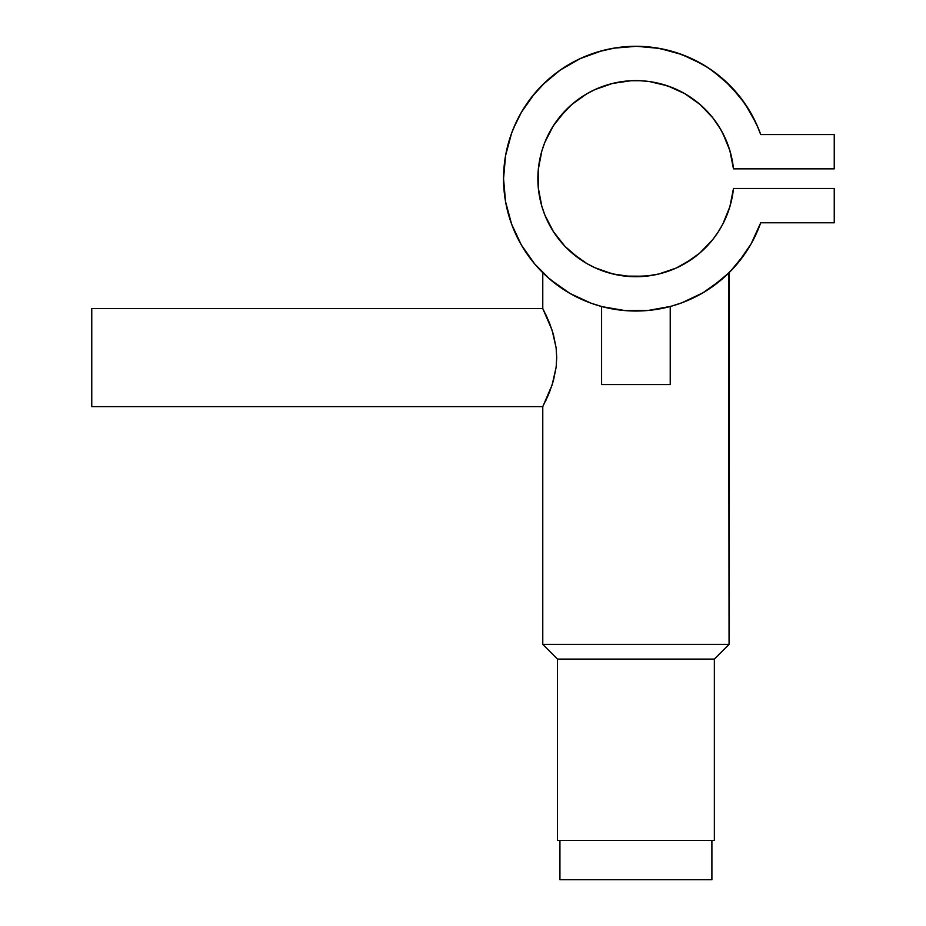 <?xml version="1.0" encoding="UTF-8"?>
<svg xmlns="http://www.w3.org/2000/svg" width="926" height="926" viewBox="0 0 926 926"><rect width="100%" height="100%" fill="white"/><g stroke="black" fill="none" stroke-linecap="round" stroke-linejoin="round"><path stroke-width="1.39" d="M559.929 840.484L559.929 879.7L711.897 879.7L711.897 840.484L711.897 879.7L559.929 879.7L559.929 840.484M607.398 307.918L601.599 306.506L601.599 384.568L670.227 384.568L670.227 306.506L660.192 308.786M610.558 308.578L609.412 308.346M728.693 273.066L729.063 644.392L714.351 659.092L714.351 840.484L557.475 840.484L557.475 659.092L557.475 840.484L714.351 840.484L714.351 659.092L557.475 659.092L542.775 644.392L542.775 406.618L91.755 406.618L542.775 406.618L549.477 392.219L553.378 380.841L556.132 367.275L556.711 357.529L556.121 347.829L553.378 334.344L549.488 322.989L542.775 308.578L91.755 308.578L91.755 406.618L91.755 308.578L542.775 308.578L552.127 330.258L556.121 347.829L556.711 357.529L556.132 367.275L552.139 384.903L542.775 406.618L542.775 644.392L557.475 659.092L714.351 659.092L729.063 644.392L542.775 644.392L729.063 644.392L729.063 272.707L711.411 287.384M542.775 272.707L542.775 308.578L542.775 272.707M561.156 287.893L547 276.712M550.125 279.467L570.127 293.519L591.147 303.23L602.259 306.68L601.599 306.506L601.599 384.568L670.227 384.568L670.227 306.506M729.873 206.672A98.052 98.052 0 0 0 733.473 188.464L729.862 206.73L722.87 223.965L718.171 232.021L712.742 239.579L699.848 253.006L684.939 263.574L676.385 267.973M692.486 258.748A98.052 98.052 0 0 1 672.241 269.732L672.253 269.732M673.329 269.292L663.641 272.707M667.09 271.619L668.178 271.249M659.196 273.911L661.523 273.309M663.236 272.823A98.052 98.052 0 0 0 663.329 272.8L667.484 271.492M642.169 276.515L645.526 276.237M628.58 276.434L635.977 276.712M624.9 276.087L645.63 276.226A98.052 98.052 0 0 0 659.266 273.888M603.902 271.341L616.924 274.848A98.052 98.052 0 0 0 616.982 274.872M601.24 270.369L601.229 270.369A98.052 98.052 0 0 0 601.263 270.38L598.069 269.107A98.052 98.052 0 0 0 599.608 269.744L595.048 267.788A98.052 98.052 0 0 0 598.057 269.107L604.747 271.631A98.052 98.052 0 0 0 604.747 271.619L603.358 271.144M564.929 246.293A98.052 98.052 0 0 0 587.871 264.13L586.887 263.574L587.883 264.142A98.052 98.052 0 0 0 590.672 265.646L590.499 265.554M593.138 266.885L591.957 266.306M751.067 243.943A132.36 132.36 0 0 0 760.709 222.784A132.36 132.36 0 0 1 557.197 285.081A132.36 132.36 0 0 1 557.197 72.251A132.36 132.36 0 0 1 760.709 134.548A132.36 132.36 0 0 0 758.869 129.64M505.596 155.499A132.36 132.36 0 0 0 505.596 201.833M516.002 234.695A132.36 132.36 0 0 0 527.704 254.893M534.649 263.91A132.36 132.36 0 0 0 534.719 263.979L550.229 279.548M542.532 272.464A132.36 132.36 0 0 0 554.003 282.638M717.8 282.661A132.36 132.36 0 0 0 724.815 276.735M721.69 279.478L724.827 276.724A132.36 132.36 0 0 0 730.278 271.48M702.498 293.056L704.281 292.003M692.069 298.531L693.134 298.022M681.93 302.767L702.892 292.836L721.748 279.432L730.232 271.526L744.979 253.678L751.113 243.851L760.709 222.784L834.245 222.784L834.245 188.464L733.473 188.464A98.052 98.052 0 0 1 584.086 261.896A98.052 98.052 0 0 1 584.086 95.436A98.052 98.052 0 0 1 733.473 168.856A98.052 98.052 0 0 0 729.873 150.649M579.838 298.566L580.926 299.063M560.415 287.384L562.059 288.507M656.916 309.353L660.007 308.821M647.563 310.511L648.536 310.43M624.367 310.523L625.953 310.65M611.658 308.786L615.547 309.446M729.85 150.556A98.052 98.052 0 0 0 726.794 141.863M726.76 141.759A98.052 98.052 0 0 0 595.071 89.533M594.967 89.579A98.052 98.052 0 0 0 544.893 142.222M544.847 142.338A98.052 98.052 0 0 0 538.319 169.308M538.307 169.412A98.052 98.052 0 0 0 537.867 178.579M537.867 178.753A98.052 98.052 0 0 0 538.307 187.909M538.319 188.024A98.052 98.052 0 0 0 544.847 214.982M544.893 215.11A98.052 98.052 0 0 0 564.814 246.177M590.73 265.681A98.052 98.052 0 0 0 594.967 267.753M699.848 253.006L692.509 258.736L676.35 267.984L658.745 274.015L649.601 275.751L631.011 276.585L612.595 273.899A98.052 98.052 0 0 0 612.676 273.922L612.445 273.853M692.521 258.724A98.052 98.052 0 0 0 726.76 215.561M726.794 215.469A98.052 98.052 0 0 0 729.85 206.776M668.028 271.306L670.644 270.357M659.057 273.946L645.63 276.226L658.432 274.084M612.885 273.969L621.577 275.659M621.983 275.716L612.642 273.911M595.233 267.869L589.052 264.79M608.544 272.811L604.736 271.619M626.265 276.237L645.63 276.226M676.142 268.077L673.827 269.084M612.595 273.899L595.024 267.776L586.748 263.493L578.924 258.447L564.872 246.235L553.389 231.593L544.87 215.052L541.826 206.243L538.307 187.966L538.307 169.354L541.826 151.088L544.87 142.28L553.389 125.728L558.783 118.134L571.608 104.65L586.748 93.839L595.024 89.556L612.595 83.433L631.011 80.736L640.317 80.712L649.601 81.581L667.692 85.91L684.65 93.584L699.848 104.325L712.742 117.741L718.171 125.311L722.87 133.356L729.862 150.602L733.473 168.856L834.245 168.856L834.245 134.548L760.709 134.548L756.368 123.795L744.979 103.654L730.232 85.805L712.615 70.793L702.892 64.496L681.976 54.576L659.648 48.441L636.602 46.3L613.533 48.21L602.213 50.664L580.428 58.488L560.334 69.994L542.567 84.822L534.719 93.352L521.396 112.289L516.037 122.556L511.592 133.251L505.573 155.603L503.547 178.66L505.573 201.729L511.592 224.08L521.396 245.043L534.719 263.979L542.567 272.499M602.213 306.668L625.027 310.58L648.177 310.453L670.945 306.309L681.976 302.756M760.709 222.784L834.245 222.784L834.245 188.464L733.473 188.464M733.473 168.856L834.245 168.856L834.245 134.548L760.709 134.548M726.771 215.515L722.87 223.965M718.171 232.021L712.742 239.579M684.65 263.736L684.025 264.095M683.92 264.153L681.142 265.658M678.619 266.919L676.35 267.984M586.748 263.493L571.608 252.671M564.872 246.235L553.389 231.593M541.826 206.243L538.307 187.966M538.307 169.354L541.826 151.088M553.389 125.728L565.902 110.032M568.02 107.937L574.687 102.08M577.257 100.101L586.748 93.839M595.024 89.556L603.659 86.072M612.595 83.433L621.74 81.65M640.317 80.712L649.601 81.581M658.745 83.317L660.284 83.699M661.291 83.953L673.433 88.074L684.65 93.584M692.509 98.596L694.442 99.996M697.081 102.034L699.848 104.325M712.742 117.741L720.833 129.64L726.771 141.817M758.197 127.985L750.546 112.486L739.978 96.86M739.955 96.836L724.445 80.261L708.668 68.084L693.655 59.565L708.668 68.084M676.559 52.689L692.937 59.206L676.559 52.689L656.881 47.967L673.526 51.752M635.12 46.3L615.339 47.909L598.624 51.659L579.329 59.009M577.349 59.958L561.179 69.415L547.555 80.111L561.179 69.415M533.422 94.915L545.078 82.391L531.628 97.149L521.859 111.502L531.628 97.161M511.592 133.251L508.096 144.294M504.057 190.235L505.573 201.729M511.592 224.08L516.037 234.776M527.646 254.8L534.719 263.979M708.899 289.086L710.149 288.252M711.237 287.5L717.152 283.171M718.426 282.164L721.597 279.559M721.759 279.421L724.421 277.082M725.509 276.098L726.76 274.929M727.477 274.246L728.449 273.309M727.142 274.571L737.999 262.926L751.113 243.851M591.494 266.075L590.707 265.669M673.804 269.096L672.264 269.721M680.054 266.213L679.094 266.688M684.939 263.574L683.978 264.13L684.939 263.574M710.659 287.905L713.194 286.122M559.072 286.435L560.126 287.176M548.69 278.217L549.836 279.212M544.731 312.409L544.129 311.194M546.803 316.75L545.634 314.261M548.736 321.16L548.007 319.447M548.748 394.013L545.368 401.49M543.284 405.646L542.775 406.618M545.993 400.182L545.715 400.773M548.146 319.771L548.539 320.697M547.173 317.572L547.486 318.255M545.715 314.435L546.294 315.662M662.437 308.346L669.567 306.68M605.766 307.548L606.958 307.826M602.259 306.68L604.227 307.177M513.675 127.892L521.523 112.081L513.675 127.892M598.624 51.659L615.339 47.909M726.933 82.564L738.682 95.251M685.564 94.116L684.823 93.676L685.564 94.116M674.579 88.56L673.433 88.074M623.117 81.453L624.865 81.245M611.368 83.745L608.648 84.486L611.368 83.745M600.164 87.368L598.393 88.074M653.698 47.504L636.174 46.3M551.005 129.64L551.85 128.205M634.16 80.631L637.539 80.631"/></g></svg>
